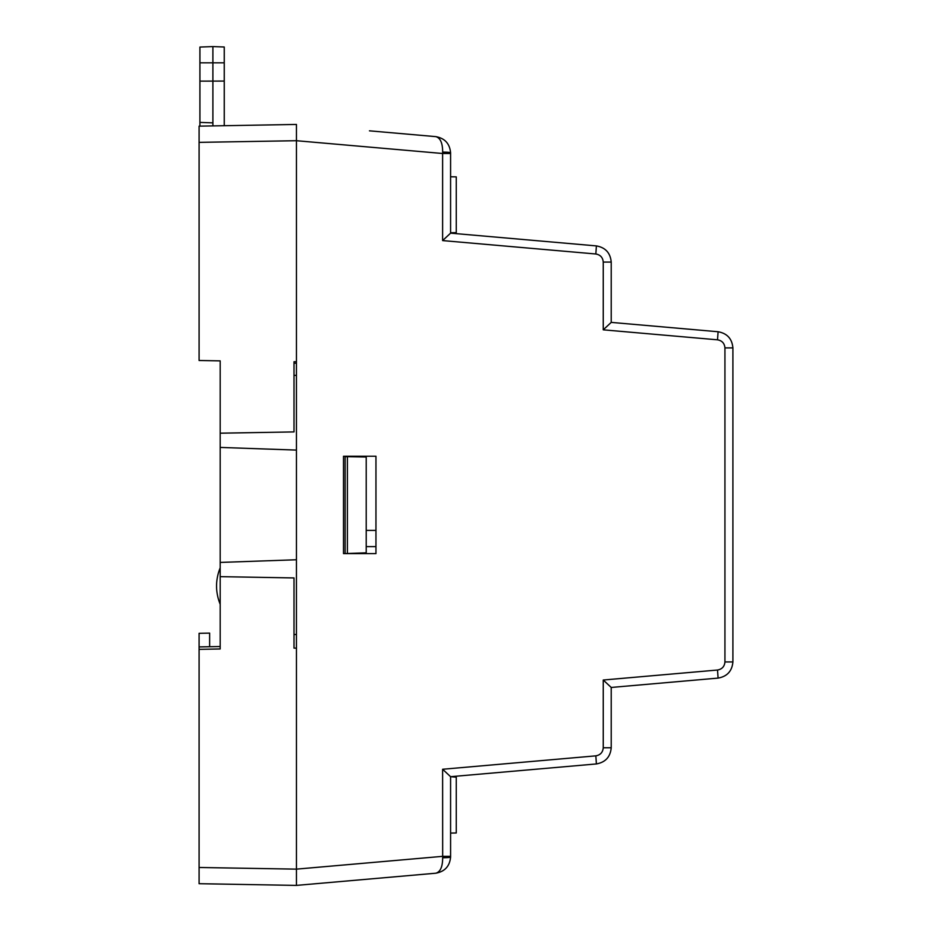 <?xml version="1.0" encoding="UTF-8"?>
<svg xmlns="http://www.w3.org/2000/svg" width="932" height="932" viewBox="0 0 932 932"><rect width="100%" height="100%" fill="white"/><g stroke="black" fill="none" stroke-linecap="round" stroke-linejoin="round"><path stroke-width="1.4" d="M296.446 450.086L220.185 447.418L220.185 648.975L199.099 649.348L199.099 633.306L209.642 633.119L209.642 646.726M220.185 447.418L220.185 433.194L294.011 431.912L294.011 361.733L294.011 363.2L296.446 363.2M220.185 360.94L220.185 433.194M199.099 646.913L220.185 646.54L220.185 632.933M220.185 567.798C215.35 579.96 215.35 592.135 220.185 604.297M220.185 562.427L296.446 559.759M296.446 634.471L294.011 634.517M366.218 546.618L375.957 546.618L375.957 553.608L375.957 456.237L343.5 456.249L343.5 553.596L375.957 553.608L366.218 553.608L366.218 456.237M366.218 552.827L345.12 553.596M345.12 456.249L345.12 553.189M296.446 375.375L294.011 375.328M220.185 576.652L294.011 577.933L294.011 648.113L296.446 648.148L296.446 885.4L199.099 883.699L199.099 649.348M220.185 360.87L199.099 360.498L199.099 126.146L296.446 124.445L296.446 361.698L294.011 361.733M366.218 457.018L345.12 456.657M347.391 553.154L347.391 456.692M375.957 530.401L366.218 530.401M450.587 176.777L456.261 176.87L456.261 232.65L450.587 232.744M456.261 777.195L456.261 832.975L450.587 833.08L450.587 857.044L450.587 776.694L596.398 763.937L450.587 776.694L456.261 777.195M732.902 347.904L732.902 661.941C732.074 671.087 727.135 676.481 718.094 678.1L611.217 687.455L611.217 747.767C610.378 756.924 605.439 762.306 596.398 763.937L595.839 755.852C600.359 755.037 602.829 752.345 603.249 747.767L603.249 680.022L611.217 687.455L718.094 678.1L611.217 687.455L718.094 678.1L611.217 687.455L718.094 678.1L611.217 687.455L718.094 678.1L611.217 687.455L718.094 678.1L611.217 687.455L718.094 678.1L717.524 670.026C722.044 669.211 724.514 666.52 724.933 661.941L724.933 347.904C724.514 343.325 722.044 340.634 717.524 339.819L603.249 329.823L611.217 322.39L718.094 331.745C727.135 333.365 732.074 338.759 732.902 347.904L724.933 347.904M611.217 735.767L611.217 687.455M603.249 329.823L603.249 262.078C602.829 257.5 600.359 254.809 595.839 253.993L442.618 240.584L442.618 153.5L450.587 153.5L450.587 152.801L450.587 233.151L596.398 245.908C605.439 247.539 610.378 252.922 611.217 262.078L611.217 322.39L718.094 331.745L717.524 339.819M369.456 130.829L435.78 136.631C440.335 137.866 442.642 143.027 442.677 152.102L442.618 153.5L296.446 140.709L296.446 869.137L442.618 856.345L450.587 856.345M296.446 140.709L199.099 142.363M199.099 867.482L296.446 869.137M450.587 776.694L442.618 769.261L442.677 857.743C442.642 866.818 440.335 871.979 435.78 873.214C444.82 871.583 449.748 866.201 450.587 857.044C449.748 866.201 444.82 871.583 435.78 873.214L296.446 885.4L296.446 873.226M296.446 124.445L296.446 136.62M595.839 253.993L596.398 245.908L450.587 233.151L442.618 240.584M435.78 136.631C444.82 138.262 449.748 143.644 450.587 152.801C449.748 143.644 444.82 138.262 435.78 136.631M442.677 857.743A8.108 0.687 -0 0 0 450.587 857.044M442.677 152.102A8.108 0.687 -0 0 1 450.587 152.801M224.251 125.704L224.251 46.996L212.892 46.6L212.892 122.861L199.914 122.407L199.914 47.054L212.892 46.6M199.914 81.131L224.251 81.072M199.914 122.407L199.914 126.135M212.892 122.861L212.892 125.902M442.618 769.261L595.839 755.852M603.249 680.022L717.524 670.026M603.249 747.767L611.217 747.767M724.933 661.941L732.902 661.941M603.249 262.078L611.217 262.078M199.914 62.828L224.251 62.828M732.902 623.368L732.902 625.675"/></g></svg>
